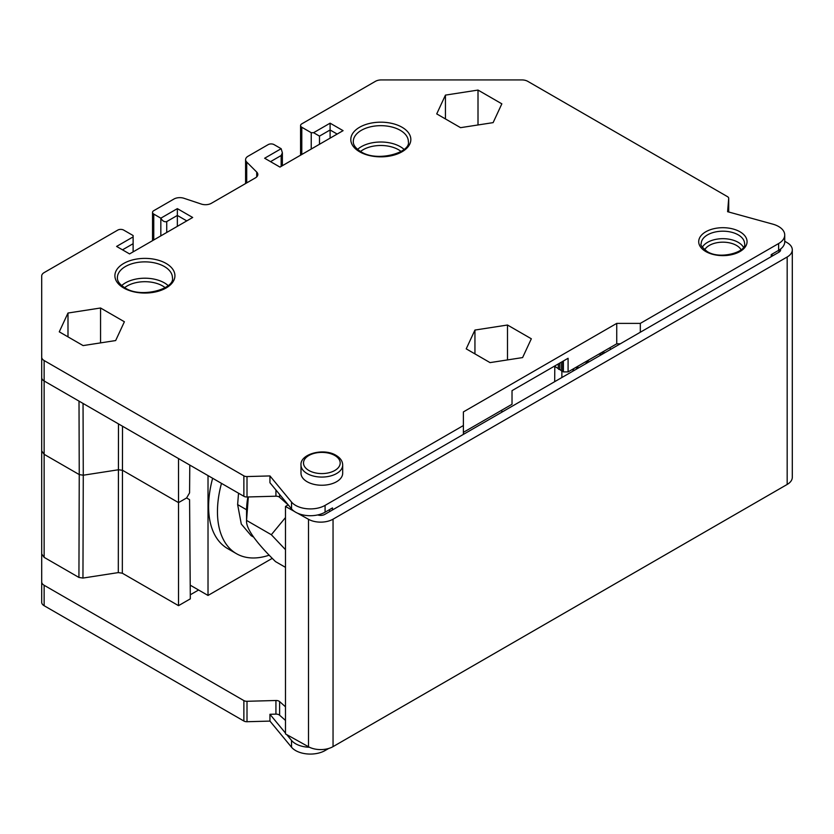<?xml version="1.0" encoding="UTF-8"?>
<svg xmlns="http://www.w3.org/2000/svg" width="834" height="834" viewBox="0 0 834 834"><rect width="100%" height="100%" fill="white"/><g stroke="black" fill="none" stroke-linecap="round" stroke-linejoin="round"><path stroke-width="1.25" d="M272.28 558.342L208.02 595.445L190.225 585.176M186.597 497.961L189.579 499.681L190.319 598.854L178.528 605.661L178.528 502.621L186.597 497.961L189.579 492.863L189.787 465.07M178.528 458.564L178.528 502.621L122.661 470.366L118.626 469.74L83.275 475.213L83.046 403.437M563.377 360.997L563.377 371.891L568.09 371.891L568.09 358.276L512.024 390.646L512.024 404.261L463.391 432.346M44.139 360.549A8.34 4.816 180 0 1 41.7 357.14L41.7 377.573A8.34 4.816 0 0 0 44.139 380.982L44.139 360.549L243.872 475.86A4.17 2.408 180 0 0 247.01 476.558L269.945 475.933L291.525 502.058A20.85 12.041 180 0 0 325.083 505.383L463.391 425.538L463.391 411.913L616.733 323.383L616.733 343.817L620.267 343.817M279.619 494.458L279.619 497.293A4.17 2.408 180 0 0 275.929 496.199L247.01 496.991A4.17 2.408 0 0 1 243.872 496.293L44.139 380.982L44.139 454.322L41.7 450.913L41.7 602.304A8.34 4.816 0 0 0 44.139 605.713L243.872 721.024A4.17 2.408 0 0 0 247.01 721.723L269.945 721.097L291.525 747.222A20.85 12.041 0 0 0 295.601 750.548A20.85 12.041 0 0 0 325.083 750.548L328.69 748.473M279.619 497.293L288.178 504.893L285.478 506.457L285.478 733.92L308.497 746.753A17.514 10.112 0 0 0 333.047 746.628L787.171 484.45A17.514 10.112 0 0 0 792.3 477.298L792.3 249.835A17.514 10.112 180 0 1 787.171 256.987L333.047 519.175A17.514 10.112 180 0 1 308.497 519.301L297.519 513.171M285.478 706.794L279.619 701.592A4.17 2.408 0 0 0 275.929 700.497L247.01 701.29A4.17 2.408 180 0 1 243.872 700.591L243.872 721.024M41.7 581.882A8.34 4.816 180 0 0 44.139 585.28L243.872 700.591M178.528 605.661L122.327 573.219L118.303 572.593L82.952 578.066L78.928 577.441L44.139 557.362L41.7 553.953M198.575 590.003L190.288 594.788M285.478 733.086L269.945 714.29L275.929 714.123A4.17 2.408 180 0 1 279.619 715.218L285.478 720.42M317.733 514.932A5.838 3.367 0 0 0 324.791 514.401L778.914 252.222A5.838 3.367 0 0 0 780.624 249.835A5.838 3.367 0 0 0 780.488 249.116M784.731 241.224L787.379 242.809A17.514 10.112 180 0 1 792.3 249.835M294.36 511.409L285.478 506.457M301.793 154.498L301.793 127.258A4.17 2.408 180 0 1 300.574 125.548A4.17 2.408 180 0 1 301.793 123.849L375.425 81.336A8.34 4.816 180 0 1 381.326 79.928L521.855 79.928A8.34 4.816 180 0 1 527.755 81.336L727.477 196.647A4.17 2.408 180 0 1 728.707 198.346A4.17 2.408 180 0 1 728.697 198.461L727.602 211.7L772.857 224.158A20.85 12.041 180 0 1 778.622 226.514A20.85 12.041 180 0 1 784.731 235.021A20.85 12.041 180 0 1 778.622 243.538L640.324 323.383L640.324 332.234M784.731 235.021L784.731 241.839A20.85 12.041 0 0 1 778.622 250.346L771.21 254.631L771.21 256.674M640.324 323.383L616.733 323.383M554.454 366.147L558.29 368.618A1.512 0.876 0 0 0 558.29 368.649A1.512 0.876 0 0 0 559.677 369.514L561.345 370.588A1.699 0.98 0 0 0 562.741 371.484L563.377 371.891M616.733 343.817L568.09 371.891M772.43 255.965L772.43 255.225M41.7 357.14L41.7 276.002A8.34 4.816 180 0 1 44.139 272.603L117.782 230.09A4.17 2.408 180 0 1 123.682 230.09L133.117 235.532L133.117 236.898L116.604 246.426L129.572 253.922L192.685 217.486L177.35 208.636L160.837 218.174L153.758 214.088A4.17 2.408 180 0 1 152.539 212.378A4.17 2.408 180 0 1 153.758 210.679L173.899 199.055A8.34 4.816 180 0 1 183.96 198.283L201.296 204.059A8.34 4.816 0 0 0 211.367 203.298L255.392 177.882A8.34 4.816 0 0 0 257.831 174.473A8.34 4.816 0 0 0 256.716 172.065L246.708 162.057A8.34 4.816 180 0 1 245.592 159.648A8.34 4.816 180 0 1 248.032 156.25L268.173 144.626A4.17 2.408 180 0 1 274.073 144.626L281.152 148.702L264.639 158.241L279.963 167.092L343.076 130.657L330.097 123.171L313.584 132.7L311.228 132.7L301.793 127.258M115.665 340.553L124.391 321.757L100.56 307.996L67.992 313.031L59.266 331.828L83.108 345.589L115.665 340.553M522.605 357.577L531.331 338.781L507.499 325.02L474.942 330.055L466.216 348.852L490.048 362.613L522.605 357.577M300.991 465.038L300.991 473.201A20.85 12.041 0 0 0 307.1 481.718A20.85 12.041 0 0 0 329.826 484.325A20.85 12.041 0 0 0 342.691 473.201L342.691 465.038A20.85 12.041 180 0 1 329.826 476.151A20.85 12.041 180 0 1 307.1 473.545A20.85 12.041 0 0 1 300.991 465.038C299.927 453.884 323.832 447.649 336.071 455.374C340.397 457.96 342.607 461.181 342.691 465.038M493.123 122.629L501.849 103.833L478.007 90.072L445.45 95.107L436.724 113.904L460.566 127.665L493.123 122.629M332.495 509.96L332.495 507.916L325.083 512.191A20.85 12.041 0 0 1 291.525 508.865L269.945 482.74L269.945 475.933M463.391 434.389L463.391 425.538M309.466 747.254A20.85 12.041 180 0 1 295.601 743.74A20.85 12.041 180 0 1 291.525 740.404L286.74 734.629M311.228 149.046L311.228 132.7M319.485 144.282L319.485 136.109L313.584 132.7M319.485 136.109L330.097 129.979L330.097 123.171M330.097 138.152L330.097 129.979L337.176 134.065M270.529 161.65L281.152 155.52L282.372 152.82L281.152 148.702M166.727 232.467L166.727 221.573C164.475 222.209 162.515 221.073 160.837 218.174L160.837 235.876M166.727 221.573L177.35 215.443L177.35 208.636M177.35 226.337L177.35 215.443L186.785 220.895M133.117 251.878L133.117 243.705L122.494 249.835M133.117 243.705L133.117 236.898M41.7 349.654L41.7 450.913M79.011 401.112L79.251 474.588L44.139 454.322L44.139 557.362M78.928 577.441L79.251 474.588L83.275 475.213L82.952 578.066M269.945 721.097L269.945 714.29M501.839 412.184L501.828 410.151M554.798 366.376L554.683 381.68M562.741 361.362L562.741 371.484M561.345 362.175L561.345 370.588M559.677 363.134L559.677 369.514M558.29 363.937L558.29 368.618L558.29 363.937M445.45 118.939L445.45 95.107M478.007 124.964L478.007 90.072M474.942 353.887L474.942 330.055M507.499 359.913L507.499 325.02M67.992 336.863L67.992 313.031M100.56 342.889L100.56 307.996M561.876 371.234L561.876 377.521M610.759 349.3L609.717 347.861M572.77 371.234A25.02 14.449 -60 0 1 573.844 368.576M208.02 475.588L208.02 595.445M247.886 496.97A70.181 40.522 120 0 0 246.562 510.888L246.562 520.416C245.79 528.13 255.444 541.86 275.501 561.595L285.478 567.349M248.323 496.949L246.562 520.416L271.331 534.719L285.478 517.57M285.478 549.669L271.331 534.719M604.535 352.897L603.295 351.573M576.221 369.243L577.524 366.449M576.628 369.014A25.02 14.449 -60 0 1 578.139 366.095M577.201 368.68L578.16 366.084M585.499 363.885L588.94 359.861M598.802 354.169L602.211 354.242M253.734 537.169L251.128 535.668L241.287 524.033L237.627 504.601L238.534 493.207M212.639 478.257A91.75 52.969 120 0 0 208.604 506.572A91.75 52.969 120 0 0 227.609 548.574L236.449 553.682A91.75 52.969 -60 0 1 217.455 511.68A91.75 52.969 -60 0 1 221.479 483.366M269.205 555.173A91.75 52.969 -60 0 1 236.449 553.682M279.619 701.592L279.619 715.218M325.083 749.266L325.083 750.548M787.171 256.987L787.171 484.45M333.047 519.175L333.047 746.628M308.497 519.301L308.497 746.753M778.622 250.346L778.622 243.538M778.987 250.127L778.987 252.181M728.707 198.346L728.707 212.003L728.697 198.461M402.051 127.258A30.024 17.337 0 0 0 359.59 127.258A30.024 17.337 0 0 0 359.59 151.767A30.024 17.337 0 0 0 402.051 151.767A30.024 17.337 0 0 0 402.051 127.258M166.143 263.461A30.024 17.337 0 0 0 123.682 263.461A30.024 17.337 0 0 0 123.682 287.97A30.024 17.337 0 0 0 166.143 287.97A30.024 17.337 0 0 0 166.143 263.461M739.987 231.789A24.186 13.97 0 0 0 705.783 231.789A24.186 13.97 0 0 0 705.783 251.534A24.186 13.97 0 0 0 739.987 251.534A24.186 13.97 0 0 0 739.987 231.789M275.929 496.199L275.929 489.985M247.01 496.991L247.01 476.558M291.525 508.865L291.525 502.058M325.083 505.383L325.083 512.191M329.555 509.616L329.555 511.659M291.525 747.222L291.525 740.404M281.152 155.52L281.152 166.414M246.708 182.886L246.708 162.057M256.716 176.881L256.716 172.065M153.758 239.963L153.758 214.088M243.872 496.293L243.872 475.86M118.48 423.901L118.303 572.593M122.327 573.219L122.515 426.226M44.139 585.28L44.139 605.713M247.01 701.29L247.01 721.723M275.929 700.497L275.929 714.123M334.82 455.5A18.348 10.592 180 0 1 334.82 470.48A18.348 10.592 180 0 1 308.872 470.48A18.348 10.592 180 0 1 308.872 455.5A18.348 10.592 180 0 1 334.82 455.5M353.293 141.561A27.522 15.888 180 0 1 370.286 126.872A27.522 15.888 180 0 1 400.278 130.323A27.522 15.888 180 0 1 408.347 141.561C411.193 152.518 377.104 162.588 360.841 151.652C355.659 148.369 353.147 145.001 353.293 141.561M357.588 149.38A27.522 15.888 180 0 1 400.278 146.669A27.522 15.888 180 0 1 404.052 149.38M360.549 151.475A25.02 14.449 180 0 1 398.516 149.724A25.02 14.449 180 0 1 401.091 151.475M117.385 277.753A27.522 15.888 180 0 1 134.378 263.075A27.522 15.888 180 0 1 164.371 266.526A27.522 15.888 0 0 1 172.429 277.753C175.286 288.72 141.196 298.791 124.933 287.845C119.752 284.561 117.229 281.204 117.385 277.753M168.145 285.582A27.522 15.888 0 0 0 164.371 282.862A27.522 15.888 0 0 0 121.681 285.582M124.641 287.678A25.02 14.449 180 0 1 162.599 285.926A25.02 14.449 180 0 1 165.184 287.678M701.206 243.705A21.684 12.52 180 0 1 714.592 232.144A21.684 12.52 180 0 1 738.226 234.854A21.684 12.52 180 0 1 744.574 243.705C747.285 251.649 720.044 260.271 707.034 251.42C702.009 247.239 700.06 244.675 701.206 243.705M702.322 247.229A21.684 12.52 180 0 1 738.226 242.35A21.684 12.52 180 0 1 743.448 247.229M704.667 249.783A19.182 11.071 180 0 1 736.453 245.415A19.182 11.071 180 0 1 741.113 249.783M602.628 351.958L602.398 354.127M246.572 509.762L237.627 504.601M300.574 155.197L300.574 125.548M282.372 165.705L282.372 152.82M245.592 183.532L245.592 159.648M152.539 240.672L152.539 212.378"/></g></svg>
